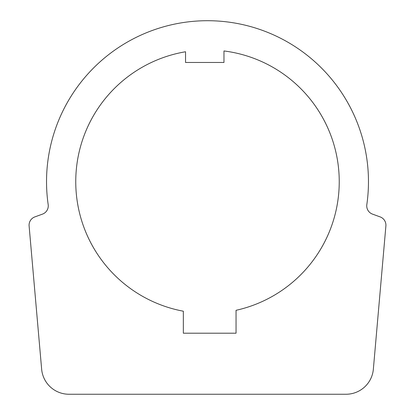 <?xml version="1.0" encoding="UTF-8"?>
<svg xmlns="http://www.w3.org/2000/svg" width="415" height="415" viewBox="0 0 415 415"><rect width="100%" height="100%" fill="white"/><g stroke="black" fill="none" stroke-linecap="round" stroke-linejoin="round"><path stroke-width="0.62" d="M236.047 333.204L183.342 333.204L183.342 311.203A131.763 131.763 0 0 1 185.541 51.761L185.541 62.468L223.97 62.468L223.97 50.952A131.763 131.763 0 0 1 236.047 310.306L236.047 333.204M34.855 216.905L42.486 214.124A8.782 8.782 0 0 0 48.176 204.621A160.968 160.968 0 0 1 184.556 22.353A160.968 160.968 0 0 1 366.824 204.621A8.782 8.782 0 0 0 372.514 214.124L380.145 216.905A8.782 8.782 0 0 1 385.893 225.926L373.355 369.194A27.452 27.452 0 0 1 346.011 394.25L68.989 394.25A27.452 27.452 0 0 1 41.645 369.194L29.107 225.926A8.782 8.782 0 0 1 34.855 216.905"/></g></svg>
